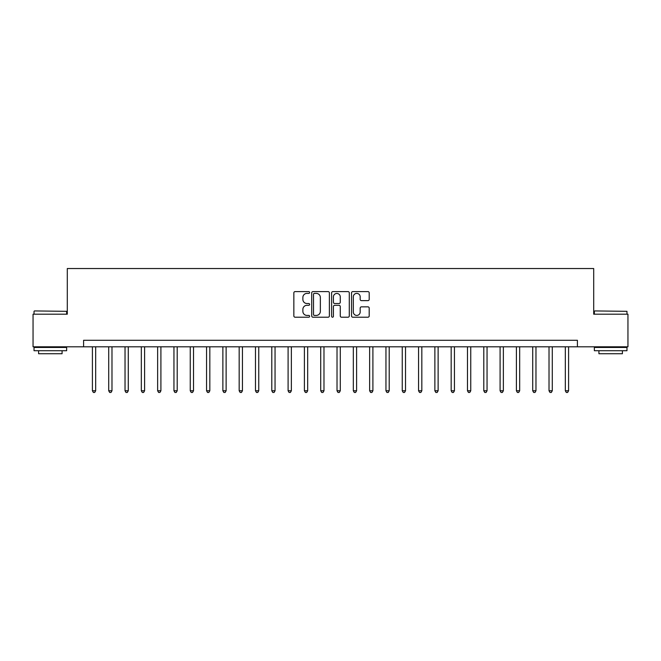 <?xml version="1.0" encoding="UTF-8"?>
<svg xmlns="http://www.w3.org/2000/svg" width="661" height="661" viewBox="0 0 661 661"><rect width="100%" height="100%" fill="white"/><g stroke="black" fill="none" stroke-linecap="round" stroke-linejoin="round"><path stroke-width="0.99" d="M309.629 292.501A0.892 0.892 0 0 0 308.728 291.6L295.128 291.6A1.281 1.281 0 0 0 293.848 292.881L293.848 315.933A1.281 1.281 0 0 0 295.128 317.214L308.728 317.214A0.892 0.892 0 0 0 309.629 316.313A0.892 0.892 0 0 0 308.728 315.421L306.968 315.421A4.098 4.098 0 0 1 302.87 311.323L302.87 309.406A4.098 4.098 0 0 1 306.968 305.308L308.728 305.308A0.892 0.892 0 0 0 309.629 304.407A0.892 0.892 0 0 0 308.728 303.515L306.968 303.515A4.098 4.098 0 0 1 302.87 299.416L302.87 297.491A4.098 4.098 0 0 1 306.968 293.393L308.728 293.393A0.892 0.892 0 0 0 309.629 292.501M367.921 300.631A1.281 1.281 0 0 0 369.202 299.35L369.202 292.881A1.281 1.281 0 0 0 367.921 291.6L352.817 291.6A1.281 1.281 0 0 0 351.536 292.881L351.536 315.933A1.281 1.281 0 0 0 352.817 317.214L367.921 317.214A1.281 1.281 0 0 0 369.202 315.933L369.202 308.125A1.281 1.281 0 0 0 367.921 306.844L361.46 306.844A1.281 1.281 0 0 0 360.179 308.125L360.179 311.992A3.429 3.429 0 0 1 356.75 315.421A3.429 3.429 0 0 1 353.329 311.992L353.329 296.822A3.429 3.429 0 0 1 356.75 293.393A3.429 3.429 0 0 1 360.179 296.822L360.179 299.35A1.281 1.281 0 0 0 361.46 300.631L367.921 300.631M83.6 346.81L33.05 346.81L33.05 314.19L67.298 314.19L67.298 268.531L593.702 268.531L593.702 314.19L627.95 314.19L627.95 346.81L577.4 346.81L577.4 340.283L83.6 340.283L83.6 346.81L577.4 346.81M329.376 292.881A1.281 1.281 0 0 0 328.096 291.6L312.992 291.6A1.281 1.281 0 0 0 311.711 292.881L311.711 315.933A1.281 1.281 0 0 0 312.992 317.214L328.096 317.214A1.281 1.281 0 0 0 329.376 315.933L329.376 292.881M332.904 291.6L348.008 291.6A1.281 1.281 0 0 1 349.289 292.881L349.289 315.933A1.281 1.281 0 0 1 348.008 317.214L341.547 317.214A1.281 1.281 0 0 1 340.266 315.933L340.266 306.588A1.281 1.281 0 0 0 338.986 305.308L334.697 305.308A1.281 1.281 0 0 0 333.417 306.588L333.417 316.313A0.892 0.892 0 0 1 332.516 317.214A0.892 0.892 0 0 1 331.624 316.313L331.624 292.881A1.281 1.281 0 0 1 332.904 291.6M314.396 293.393A0.892 0.892 0 0 0 313.504 294.294L313.504 314.52A0.892 0.892 0 0 0 314.396 315.421L316.255 315.421A4.098 4.098 0 0 0 320.354 311.323L320.354 297.491A4.098 4.098 0 0 0 316.255 293.393L314.396 293.393M340.266 296.888A3.429 3.429 0 0 0 336.837 293.459A3.429 3.429 0 0 0 333.417 296.888L333.417 302.234A1.281 1.281 0 0 0 334.697 303.515L338.986 303.515A1.281 1.281 0 0 0 340.266 302.234L340.266 296.888M92.408 346.81L92.408 390.775L95.671 390.775L95.671 346.81M95.671 390.775L94.697 392.469L93.391 392.469L92.408 390.775M108.718 346.81L108.718 390.775L111.982 390.775L111.982 346.81M111.982 390.775L110.998 392.469L109.693 392.469L108.718 390.775M125.028 346.81L125.028 390.775L128.284 390.775L128.284 346.81M128.284 390.775L127.309 392.469L126.003 392.469L125.028 390.775M141.33 346.81L141.33 390.775L144.594 390.775L144.594 346.81M144.594 390.775L143.619 392.469L142.313 392.469L141.33 390.775M157.64 346.81L157.64 390.775L160.904 390.775L160.904 346.81M160.904 390.775L159.921 392.469L158.615 392.469L157.64 390.775M34.422 310.934L66.645 311.323L34.422 310.934M50.335 350.718L34.025 350.718L34.025 347.463L66.645 347.463L66.645 350.718L50.335 350.718M62.076 350.718L62.076 353.726L38.594 353.726L38.594 350.718M594.751 310.934L626.975 311.323L594.751 310.934M610.665 350.718L594.355 350.718L594.355 347.463L626.975 347.463L626.975 350.718L610.665 350.718M622.406 350.718L622.406 353.726L598.924 353.726L598.924 350.718M173.95 346.81L173.95 390.775L177.206 390.775L177.206 346.81M177.206 390.775L176.231 392.469L174.925 392.469L173.95 390.775M190.252 346.81L190.252 390.775L193.516 390.775L193.516 346.81M193.516 390.775L192.541 392.469L191.236 392.469L190.252 390.775M206.562 346.81L206.562 390.775L209.826 390.775L209.826 346.81M209.826 390.775L208.843 392.469L207.537 392.469L206.562 390.775M222.873 346.81L222.873 390.775L226.128 390.775L226.128 346.81M226.128 390.775L225.153 392.469L223.848 392.469L222.873 390.775M239.175 346.81L239.175 390.775L242.438 390.775L242.438 346.81M242.438 390.775L241.463 392.469L240.158 392.469L239.175 390.775M255.485 346.81L255.485 390.775L258.748 390.775L258.748 346.81M258.748 390.775L257.765 392.469L256.46 392.469L255.485 390.775M271.795 346.81L271.795 390.775L275.05 390.775L275.05 346.81M275.05 390.775L274.075 392.469L272.77 392.469L271.795 390.775M288.097 346.81L288.097 390.775L291.361 390.775L291.361 346.81M291.361 390.775L290.386 392.469L289.08 392.469L288.097 390.775M304.407 346.81L304.407 390.775L307.671 390.775L307.671 346.81M307.671 390.775L306.687 392.469L305.39 392.469L304.407 390.775M320.717 346.81L320.717 390.775L323.981 390.775L323.981 346.81M323.981 390.775L322.998 392.469L321.692 392.469L320.717 390.775M337.019 346.81L337.019 390.775L340.283 390.775L340.283 346.81M340.283 390.775L339.308 392.469L338.002 392.469L337.019 390.775M353.329 346.81L353.329 390.775L356.593 390.775L356.593 346.81M356.593 390.775L355.61 392.469L354.313 392.469L353.329 390.775M369.639 346.81L369.639 390.775L372.903 390.775L372.903 346.81M372.903 390.775L371.92 392.469L370.614 392.469L369.639 390.775M385.95 346.81L385.95 390.775L389.205 390.775L389.205 346.81M389.205 390.775L388.23 392.469L386.925 392.469L385.95 390.775M402.252 346.81L402.252 390.775L405.515 390.775L405.515 346.81M405.515 390.775L404.54 392.469L403.235 392.469L402.252 390.775M418.562 346.81L418.562 390.775L421.825 390.775L421.825 346.81M421.825 390.775L420.842 392.469L419.537 392.469L418.562 390.775M434.872 346.81L434.872 390.775L438.127 390.775L438.127 346.81M438.127 390.775L437.152 392.469L435.847 392.469L434.872 390.775M451.174 346.81L451.174 390.775L454.438 390.775L454.438 346.81M454.438 390.775L453.463 392.469L452.157 392.469L451.174 390.775M467.484 346.81L467.484 390.775L470.748 390.775L470.748 346.81M470.748 390.775L469.764 392.469L468.459 392.469L467.484 390.775M483.794 346.81L483.794 390.775L487.05 390.775L487.05 346.81M487.05 390.775L486.075 392.469L484.769 392.469L483.794 390.775M500.096 346.81L500.096 390.775L503.36 390.775L503.36 346.81M503.36 390.775L502.385 392.469L501.079 392.469L500.096 390.775M516.406 346.81L516.406 390.775L519.67 390.775L519.67 346.81M519.67 390.775L518.687 392.469L517.381 392.469L516.406 390.775M532.716 346.81L532.716 390.775L535.972 390.775L535.972 346.81M535.972 390.775L534.997 392.469L533.691 392.469L532.716 390.775M549.018 346.81L549.018 390.775L552.282 390.775L552.282 346.81M552.282 390.775L551.307 392.469L550.002 392.469L549.018 390.775M565.329 346.81L565.329 390.775L568.592 390.775L568.592 346.81M568.592 390.775L567.609 392.469L566.303 392.469L565.329 390.775M34.025 314.19L34.025 311.323M41.461 347.463L41.461 346.81M59.209 347.463L59.209 346.81M66.645 314.19L66.645 311.323M594.355 314.19L594.355 311.323M601.791 347.463L601.791 346.81M619.539 347.463L619.539 346.81M626.975 314.19L626.975 311.323"/></g></svg>
